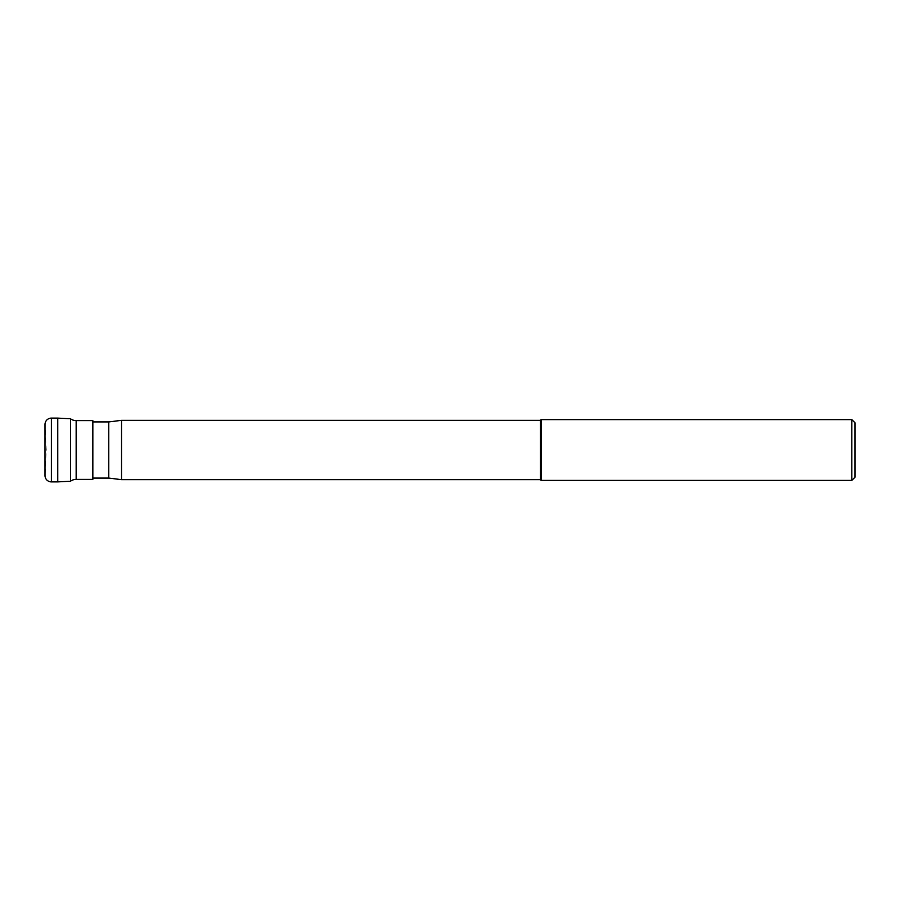<?xml version="1.0" encoding="UTF-8"?>
<svg xmlns="http://www.w3.org/2000/svg" width="900" height="900" viewBox="0 0 900 900"><rect width="100%" height="100%" fill="white"/><g stroke="black" fill="none" stroke-linecap="round" stroke-linejoin="round"><path stroke-width="0.67" stroke-dasharray="4.5 3.38" d="M45 473.918L46.249 450L45 426.082L45 473.918L45 426.082M45 475.515L45 424.485M57.758 418.106L57.758 481.894L57.758 418.106M70.515 418.781L70.515 481.219M92.835 420.615L92.835 479.385M92.835 478.08L92.835 421.92L92.835 478.08M108.776 421.92L108.776 478.08M121.534 479.655L121.534 420.345M540.405 420.345L540.405 479.655M541.125 480.375L541.125 419.625M851.816 419.625L851.816 480.375M855 422.809L855 477.191M51.379 481.894L51.379 418.106M76.151 479.385L76.151 420.615"/><path stroke-width="1.35" d="M51.379 418.106A6.379 6.379 0 0 0 45 424.485L45 475.515A6.379 6.379 0 0 0 51.379 481.894L57.758 481.894L57.758 418.106L51.379 418.106L51.379 481.894M70.515 481.219L57.758 481.894L57.758 418.106L70.515 418.781A9.562 9.562 0 0 0 76.151 420.615L76.151 479.385A9.562 9.562 0 0 0 70.515 481.219L70.515 418.781M76.151 479.385L92.835 479.385L92.835 420.615L76.151 420.615M92.835 478.08L108.776 478.08L108.776 421.92L92.835 421.92M108.776 421.92L121.534 420.345L121.534 479.655L108.776 478.08M121.534 479.655L540.405 479.655L540.405 420.345L121.534 420.345M540.405 420.345L541.125 419.625L541.125 480.375L540.405 479.655M541.125 480.375L851.816 480.375L851.816 419.625L541.125 419.625M851.816 419.625L855 422.809L855 477.191L851.816 480.375"/></g></svg>

